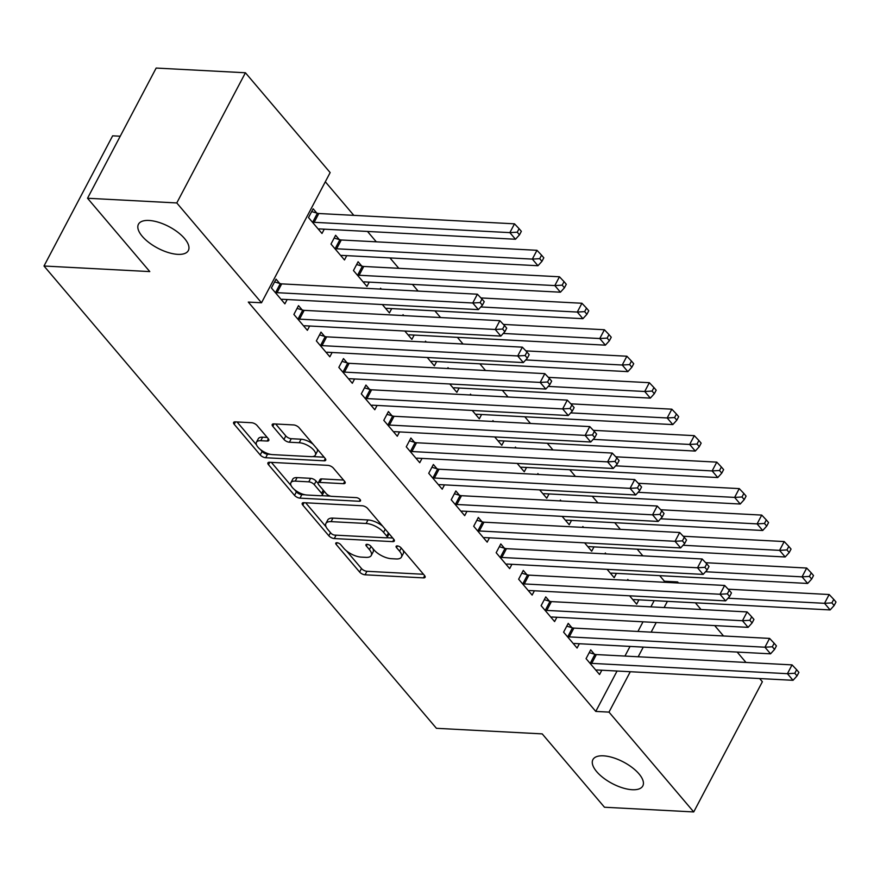 <?xml version="1.0" encoding="UTF-8"?>
<svg xmlns="http://www.w3.org/2000/svg" width="880" height="880" viewBox="0 0 880 880"><rect width="100%" height="100%" fill="white"/><g stroke="black" fill="none" stroke-linecap="round" stroke-linejoin="round"><path stroke-width="1.32" d="M336.908 542.729A3.025 1.309 -152.2 0 0 335.775 543.136A3.025 1.309 -152.2 0 0 336.182 544.423L359.623 572.044A4.323 1.859 -152.2 0 0 365.068 574.805L423.478 577.885A4.323 1.859 -152.2 0 0 425.095 577.313A4.323 1.859 -152.2 0 0 424.512 575.465L401.071 547.844A3.025 1.309 -152.2 0 0 397.254 545.908A3.025 1.309 -152.2 0 0 396.121 546.315A3.025 1.309 -152.2 0 0 396.528 547.613L399.564 551.177A13.838 5.962 -152.2 0 1 401.423 557.095A13.838 5.962 -152.2 0 1 396.242 558.954L391.369 558.69A13.838 5.962 -152.2 0 1 373.934 549.835L370.898 546.26A3.025 1.309 -152.2 0 0 367.081 544.313A3.025 1.309 -152.2 0 0 365.948 544.72A3.025 1.309 -152.2 0 0 366.355 546.018L369.391 549.593A13.838 5.962 -152.2 0 1 371.25 555.5A13.838 5.962 -152.2 0 1 366.069 557.359L361.196 557.106A13.838 5.962 -152.2 0 1 343.75 548.24L340.725 544.665A3.025 1.309 -152.2 0 0 336.908 542.729M177.782 254.353A28.204 12.144 -152.2 0 0 188.342 250.558A28.204 12.144 -152.2 0 0 177.804 232.232A28.204 12.144 -152.2 0 0 149.006 220.462A28.204 12.144 -152.2 0 0 138.446 224.246A28.204 12.144 -152.2 0 0 148.984 242.583A28.204 12.144 -152.2 0 0 177.782 254.353M632.236 789.723A28.204 12.144 -152.2 0 0 642.807 785.939A28.204 12.144 -152.2 0 0 632.269 767.613A28.204 12.144 -152.2 0 0 603.471 755.832A28.204 12.144 -152.2 0 0 592.9 759.627A28.204 12.144 -152.2 0 0 603.438 777.953A28.204 12.144 -152.2 0 0 632.236 789.723M257.07 425.491A4.323 1.859 -152.2 0 0 251.625 422.73L235.235 421.861A4.323 1.859 -152.2 0 0 233.618 422.444A4.323 1.859 -152.2 0 0 234.201 424.292L260.227 454.96A4.323 1.859 -152.2 0 0 265.683 457.732L324.093 460.812A4.323 1.859 -152.2 0 0 325.71 460.229A4.323 1.859 -152.2 0 0 325.127 458.381L299.09 427.713A4.323 1.859 -152.2 0 0 293.645 424.941L273.856 423.896A4.323 1.859 -152.2 0 0 272.228 424.479A4.323 1.859 -152.2 0 0 272.811 426.327L283.954 439.45A4.323 1.859 -152.2 0 0 289.399 442.222L299.222 442.739A11.572 4.983 -152.2 0 1 311.036 447.568A11.572 4.983 -152.2 0 1 315.359 455.092A11.572 4.983 -152.2 0 1 311.025 456.643L272.569 454.619A11.572 4.983 -152.2 0 1 260.755 449.79A11.572 4.983 -152.2 0 1 256.432 442.266A11.572 4.983 -152.2 0 1 260.766 440.715L267.179 441.045A4.323 1.859 -152.2 0 0 268.796 440.462A4.323 1.859 -152.2 0 0 268.213 438.625L257.07 425.491M261.514 302.775L176.781 202.95L245.421 72.765L330.154 172.59L261.514 302.775L248.292 302.082L595.771 711.425L608.993 712.118L630.289 671.715M759.638 678.546L762.366 681.747L693.726 811.943L604.472 807.235L542.212 733.887L436.425 728.31L44 266.013L149.787 271.59L87.527 198.253L176.781 202.95M693.726 811.943L608.993 712.118M303.853 502.689A4.323 1.859 -152.2 0 0 302.225 503.272A4.323 1.859 -152.2 0 0 302.808 505.12L328.845 535.788A4.323 1.859 -152.2 0 0 334.29 538.549L392.7 541.64A4.323 1.859 -152.2 0 0 394.317 541.057A4.323 1.859 -152.2 0 0 393.734 539.209L367.708 508.541A4.323 1.859 -152.2 0 0 362.252 505.769L303.853 502.689M294.536 495.374L268.499 464.706A4.323 1.859 -152.2 0 1 267.927 462.858A4.323 1.859 -152.2 0 1 269.544 462.275L327.954 465.355A4.323 1.859 -152.2 0 1 333.399 468.127L344.542 481.25A4.323 1.859 -152.2 0 1 345.125 483.098A4.323 1.859 -152.2 0 1 343.508 483.681L319.814 482.427A4.323 1.859 -152.2 0 0 318.197 483.01A4.323 1.859 -152.2 0 0 318.78 484.858L326.172 493.559A4.323 1.859 -152.2 0 0 331.617 496.331L356.279 497.629A3.025 1.309 -152.2 0 1 359.37 498.894A3.025 1.309 -152.2 0 1 360.503 500.863A3.025 1.309 -152.2 0 1 359.37 501.27L299.992 498.146A4.323 1.859 -152.2 0 1 294.536 495.374L296.395 491.854L294.514 489.643M120.23 136.224L112.64 135.828L44 266.013M302.159 309.925L298.518 305.635L293.887 314.435L307.373 330.319L309.639 326.007M339.262 239.547L335.621 235.268L330.99 244.057L344.476 259.952L346.742 255.64M347.105 362.879L343.475 358.589L338.833 367.389L352.319 383.273L354.585 378.972M381.359 289.135L380.578 288.222L380.127 289.069M382.338 304.557L389.422 312.906L391.688 308.594M392.062 415.833L388.421 411.543L383.79 420.343L397.276 436.227L399.542 431.926M426.305 342.089L425.524 341.176L425.073 342.023M427.284 357.511L434.368 365.86L436.645 361.548M437.008 468.787L433.378 464.497L428.736 473.297L442.222 489.181L444.488 484.88M471.251 395.043L470.481 394.13L470.03 394.988M472.241 410.465L479.325 418.814L481.591 414.502M481.965 521.741L478.324 517.451L473.693 526.251L487.179 542.135L489.445 537.834M516.208 448.008L515.427 447.084L514.976 447.942M517.187 463.419L524.271 471.768L526.548 467.456M526.911 574.695L523.281 570.405L518.639 579.205L532.125 595.089L534.391 590.788M561.154 500.962L560.384 500.038L559.933 500.896M562.144 516.373L569.228 524.722L571.494 520.421M571.868 627.649L568.227 623.37L563.596 632.159L577.082 648.043L579.348 643.742M606.111 553.916L605.33 552.992L604.879 553.85M607.09 569.327L614.174 577.676L616.451 573.375M595.771 711.425L617.067 671.022M624.943 656.073L630.036 646.415M637.923 631.466L643.016 621.808M650.892 606.859L654.17 600.655M663.872 582.252L664.411 581.229L659.67 575.652M642.862 555.852L637.186 549.175M620.389 529.375L614.713 522.698M597.905 502.898L592.24 496.221M575.432 476.421L569.767 469.744M552.959 449.944L547.283 443.267M530.486 423.467L524.81 416.79M508.002 396.99L502.337 390.302M485.529 370.513L479.864 363.825M463.056 344.036L457.38 337.348M440.583 317.548L434.907 310.871M418.099 291.071L412.434 284.394M398.783 268.312L389.961 257.917M376.31 241.835L367.477 231.44M353.826 215.358L325.314 181.764M628.584 580.393L627.803 579.469L627.352 580.327M629.563 595.804L636.658 604.153L638.924 599.852M594.341 654.126L590.7 649.847L586.069 658.636L599.555 674.531L601.821 670.219M583.638 527.439L582.857 526.515L582.406 527.373M584.617 542.85L591.701 551.199L593.978 546.898M549.395 601.172L545.754 596.893L541.112 605.682L554.598 621.566L556.875 617.265M538.681 474.485L537.9 473.561L537.449 474.419M539.66 489.896L546.755 498.245L549.021 493.933M504.438 548.218L500.797 543.928L496.166 552.728L509.652 568.612L511.918 564.311M493.735 421.52L492.954 420.607L492.503 421.465M494.714 436.942L501.798 445.291L504.075 440.979M459.492 495.264L455.851 490.974L451.209 499.774L464.695 515.658L466.972 511.357M448.778 368.566L447.997 367.653L447.546 368.5M449.757 383.988L456.852 392.337L459.118 388.025M414.535 442.31L410.894 438.02L406.263 446.82L419.749 462.704L422.015 458.403M403.832 315.612L403.051 314.699L402.6 315.546M404.811 331.034L411.895 339.383L414.172 335.071M369.589 389.356L365.948 385.066L361.306 393.866L374.792 409.75L377.069 405.449M361.735 266.024L358.094 261.745L353.463 270.534L366.949 286.429L369.215 282.117M324.632 336.402L320.991 332.112L316.36 340.912L329.846 356.796L332.112 352.484M316.789 213.07L313.148 208.791L308.506 217.58L321.992 233.475L324.269 229.163M279.686 283.448L276.045 279.158L271.403 287.958L284.889 303.842L287.166 299.53M87.527 198.253L156.167 68.057L245.421 72.765M664.411 581.229L677.633 581.933L678.557 583.022M695.365 602.822L701.03 609.499M714.692 625.592L723.514 635.976M737.165 652.069L745.987 662.453M638.176 656.777L643.269 647.108M651.145 632.159L656.238 622.501M664.114 607.552L667.392 601.348M677.094 582.945L677.633 581.933M371.25 555.5L373.109 551.98A13.838 5.962 -152.2 0 0 372.933 548.658M401.423 557.095L403.282 553.575A13.838 5.962 -152.2 0 0 403.117 550.253M346.5 550.88L361.471 568.524A4.323 1.859 -152.2 0 0 366.927 571.296L423.511 574.277M386.815 537.713L392.733 538.021M305.668 502.788L326.062 526.812M330.957 533.17A3.025 1.309 -152.2 0 0 334.774 535.106L386.045 537.812A3.025 1.309 -152.2 0 0 387.178 537.405A3.025 1.309 -152.2 0 0 386.771 536.107L383.57 532.345A13.838 5.962 -152.2 0 0 366.124 523.479L331.078 521.631A13.838 5.962 -152.2 0 0 325.897 523.49A13.838 5.962 -152.2 0 0 327.756 529.397L330.957 533.17M387.178 537.405L389.026 533.885A3.025 1.309 -152.2 0 0 389.092 533.731M382.679 526.185A13.838 5.962 -152.2 0 0 367.983 519.959L366.124 523.479M325.897 523.49L327.756 519.97A13.838 5.962 -152.2 0 1 332.937 518.111L367.983 519.959M291.126 485.65L271.37 462.374M343.53 480.062L321.673 478.907A4.323 1.859 -152.2 0 0 320.056 479.49L318.197 483.01M330.418 496.133L321.541 495.66M305.14 494.791L301.84 494.626L299.992 498.146M295.24 481.129A11.572 4.983 -152.2 0 0 290.906 482.691A11.572 4.983 -152.2 0 0 295.229 490.204A11.572 4.983 -152.2 0 0 307.043 495.033L320.584 495.748A4.323 1.859 -152.2 0 0 322.212 495.165A4.323 1.859 -152.2 0 0 321.629 493.328L314.237 484.616A4.323 1.859 -152.2 0 0 308.781 481.844L295.24 481.129L297.088 477.609A11.572 4.983 -152.2 0 0 292.754 479.171L290.906 482.691M322.212 495.165L324.06 491.656A4.323 1.859 -152.2 0 0 324.159 491.194M297.088 477.609L310.64 478.324A4.323 1.859 -152.2 0 1 316.085 481.096L318.098 483.461M296.395 491.854A4.323 1.859 -152.2 0 0 301.84 494.626M256.432 442.266L258.291 438.746A11.572 4.983 -152.2 0 1 262.625 437.195L267.212 437.437M315.359 455.092L317.207 451.572A11.572 4.983 -152.2 0 0 317.152 448.987M313.104 444.224A11.572 4.983 -152.2 0 0 301.07 439.219L299.222 442.739M275.671 423.995L285.813 435.93A4.323 1.859 -152.2 0 0 291.258 438.702L301.07 439.219M260.535 449.614L262.086 451.44A4.323 1.859 -152.2 0 0 267.542 454.212L270.666 454.377M312.675 456.588L324.115 457.193M237.061 421.96L256.498 444.851M633.017 599.874L633.369 599.742A4.411 1.892 27.8 0 1 634.436 599.61L830.137 609.928L824.527 603.317L829.158 594.517L728.167 589.193M831.897 602.888L834.141 605.539L836 602.019L833.756 599.368L831.897 602.888L824.527 603.317L728.024 598.224M834.141 605.539L830.137 609.928M829.158 594.517L833.756 599.368M589.71 662.926L590.326 663.102A4.411 1.892 -152.2 0 0 591.723 663.366L787.424 673.684L793.034 680.306L597.333 669.988A4.411 1.892 -152.2 0 0 596.266 670.109L595.914 670.241M589.237 652.63L594.957 654.313A4.411 1.892 -152.2 0 0 596.354 654.566L792.055 664.884L787.424 673.684L794.794 673.255L797.038 675.906L798.897 672.386L796.653 669.735L794.794 673.255M796.653 669.735L792.055 664.884M793.034 680.306L797.038 675.906M610.544 573.386L610.896 573.265A4.411 1.892 27.8 0 1 611.963 573.133L807.664 583.451L802.043 576.84L806.685 568.04L705.694 562.716M809.424 576.411L811.668 579.062L813.527 575.542L811.272 572.891L809.424 576.411L802.043 576.84L705.551 571.747M811.668 579.062L807.664 583.451M806.685 568.04L811.272 572.891M588.06 546.909L588.412 546.788A4.411 1.892 27.8 0 1 589.49 546.656L785.191 556.974L779.57 550.363L784.212 541.563L683.21 536.239M786.951 549.934L789.195 552.574L791.054 549.065L788.799 546.414L786.951 549.934L779.57 550.363L683.067 545.27M789.195 552.574L785.191 556.974M784.212 541.563L788.799 546.414M567.226 636.449L567.842 636.625A4.411 1.892 -152.2 0 0 569.239 636.889L764.94 647.207L770.561 653.829L574.86 643.5A4.411 1.892 -152.2 0 0 573.793 643.632L573.441 643.764M566.764 626.153L572.484 627.836A4.411 1.892 -152.2 0 0 573.881 628.089L769.582 638.407L764.94 647.207L772.321 646.778L774.565 649.429L776.424 645.909L774.169 643.258L772.321 646.778M774.169 643.258L769.582 638.407M770.561 653.829L774.565 649.429M544.753 609.972L545.369 610.148A4.411 1.892 -152.2 0 0 546.766 610.412L742.467 620.73L748.088 627.352L552.387 617.023A4.411 1.892 -152.2 0 0 551.32 617.155L550.968 617.287M544.291 599.665L550.011 601.359A4.411 1.892 -152.2 0 0 551.408 601.612L747.109 611.93L742.467 620.73L749.848 620.301L752.092 622.952L753.951 619.432L751.696 616.781L749.848 620.301M751.696 616.781L747.109 611.93M748.088 627.352L752.092 622.952M565.587 520.432L565.939 520.311A4.411 1.892 27.8 0 1 567.017 520.179L762.718 530.497L757.097 523.886L761.739 515.086L660.737 509.762M764.467 523.457L766.722 526.097L768.57 522.588L766.326 519.937L764.467 523.457L757.097 523.886L660.594 518.793M766.722 526.097L762.718 530.497M761.739 515.086L766.326 519.937M543.114 493.955L543.466 493.823A4.411 1.892 27.8 0 1 544.533 493.702L740.234 504.02L734.624 497.398L739.255 488.609L638.264 483.285M741.994 496.98L744.238 499.62L746.097 496.111L743.853 493.46L741.994 496.98L734.624 497.398L638.121 492.316M744.238 499.62L740.234 504.02M739.255 488.609L743.853 493.46M522.28 583.495L522.896 583.671A4.411 1.892 -152.2 0 0 524.293 583.935L719.994 594.253L725.615 600.875L529.914 590.546A4.411 1.892 -152.2 0 0 528.836 590.678L528.484 590.81M521.807 573.188L527.538 574.882A4.411 1.892 -152.2 0 0 528.935 575.135L724.636 585.453L719.994 594.253L727.364 593.824L729.619 596.475L731.467 592.955L729.223 590.304L727.364 593.824M729.223 590.304L724.636 585.453M725.615 600.875L729.619 596.475M499.807 557.018L500.423 557.194A4.411 1.892 -152.2 0 0 501.82 557.458L697.521 567.776L703.142 574.398L507.43 564.069A4.411 1.892 -152.2 0 0 506.363 564.201L506.011 564.333M499.334 546.711L505.054 548.405A4.411 1.892 -152.2 0 0 506.451 548.658L702.152 558.976L697.521 567.776L704.891 567.347L707.135 569.998L708.994 566.478L706.75 563.827L704.891 567.347M706.75 563.827L702.152 558.976M703.142 574.398L707.135 569.998M520.641 467.478L520.993 467.346A4.411 1.892 27.8 0 1 522.06 467.225L717.761 477.543L712.14 470.921L716.782 462.132L615.791 456.808M719.521 470.503L721.765 473.143L723.624 469.623L721.369 466.983L719.521 470.503L712.14 470.921L615.648 465.839M721.765 473.143L717.761 477.543M716.782 462.132L721.369 466.983M477.323 530.541L477.939 530.717A4.411 1.892 -152.2 0 0 479.336 530.981L675.037 541.299L680.658 547.921L484.957 537.592A4.411 1.892 -152.2 0 0 483.89 537.724L483.538 537.856M476.861 520.234L482.581 521.928A4.411 1.892 -152.2 0 0 483.978 522.181L679.679 532.499L675.037 541.299L682.418 540.87L684.662 543.521L686.521 540.001L684.277 537.35L682.418 540.87M684.277 537.35L679.679 532.499M680.658 547.921L684.662 543.521M498.157 441.001L498.52 440.869A4.411 1.892 27.8 0 1 499.587 440.748L695.288 451.066L689.667 444.444L694.309 435.655L593.318 430.331M697.048 444.026L699.292 446.666L701.151 443.146L698.896 440.506L697.048 444.026L689.667 444.444L593.164 439.362M699.292 446.666L695.288 451.066M694.309 435.655L698.896 440.506M454.85 504.064L455.466 504.24A4.411 1.892 -152.2 0 0 456.863 504.493L652.564 514.822L658.185 521.433L462.484 511.115A4.411 1.892 -152.2 0 0 461.417 511.247L461.065 511.379M454.388 493.757L460.108 495.44A4.411 1.892 -152.2 0 0 461.505 495.704L657.206 506.022L652.564 514.822L659.945 514.393L662.189 517.044L664.048 513.524L661.793 510.873L659.945 514.393M661.793 510.873L657.206 506.022M658.185 521.433L662.189 517.044M475.684 414.524L476.036 414.392A4.411 1.892 27.8 0 1 477.114 414.271L672.815 424.589L667.194 417.967L671.836 409.178L570.834 403.843M674.564 417.549L676.819 420.189L678.667 416.669L676.423 414.029L674.564 417.549L667.194 417.967L570.691 412.885M676.819 420.189L672.815 424.589M671.836 409.178L676.423 414.029M432.377 477.587L432.993 477.763A4.411 1.892 -152.2 0 0 434.39 478.016L630.091 488.345L635.712 494.956L440.011 484.638A4.411 1.892 -152.2 0 0 438.933 484.77L438.581 484.902M431.904 467.28L437.635 468.963A4.411 1.892 -152.2 0 0 439.032 469.227L634.733 479.545L630.091 488.345L637.461 487.916L639.716 490.567L641.564 487.047L639.32 484.396L637.461 487.916M639.32 484.396L634.733 479.545M635.712 494.956L639.716 490.567M453.211 388.047L453.563 387.915A4.411 1.892 27.8 0 1 454.63 387.794L650.331 398.112L644.721 391.49L649.352 382.701L548.361 377.366M652.091 391.072L654.335 393.712L656.194 390.192L653.95 387.552L652.091 391.072L644.721 391.49L548.218 386.408M654.335 393.712L650.331 398.112M649.352 382.701L653.95 387.552M409.904 451.11L410.52 451.286A4.411 1.892 -152.2 0 0 411.917 451.539L607.618 461.868L613.239 468.479L417.527 458.161A4.411 1.892 -152.2 0 0 416.46 458.293L416.108 458.425M409.431 440.803L415.151 442.486A4.411 1.892 -152.2 0 0 416.548 442.75L612.249 453.068L607.618 461.868L614.988 461.439L617.232 464.09L619.091 460.57L616.847 457.919L614.988 461.439M616.847 457.919L612.249 453.068M613.239 468.479L617.232 464.09M430.738 361.57L431.09 361.438A4.411 1.892 27.8 0 1 432.157 361.317L627.858 371.635L622.237 365.013L626.879 356.224L525.888 350.889M629.618 364.584L631.862 367.235L633.721 363.715L631.466 361.075L629.618 364.584L622.237 365.013L525.745 359.931M631.862 367.235L627.858 371.635M626.879 356.224L631.466 361.075M387.42 424.622L388.036 424.809A4.411 1.892 -152.2 0 0 389.433 425.062L585.134 435.391L590.755 442.002L395.054 431.684A4.411 1.892 -152.2 0 0 393.987 431.816L393.635 431.937M386.958 414.326L392.678 416.009A4.411 1.892 -152.2 0 0 394.075 416.273L589.776 426.591L585.134 435.391L592.515 434.962L594.759 437.613L596.618 434.093L594.374 431.442L592.515 434.962M594.374 431.442L589.776 426.591M590.755 442.002L594.759 437.613M408.265 335.093L408.617 334.961A4.411 1.892 27.8 0 1 409.684 334.84L605.385 345.158L599.764 338.536L604.406 329.747L503.415 324.412M607.145 338.107L609.389 340.758L611.248 337.238L608.993 334.598L607.145 338.107L599.764 338.536L503.261 333.454M609.389 340.758L605.385 345.158M604.406 329.747L608.993 334.598M364.947 398.145L365.563 398.332A4.411 1.892 -152.2 0 0 366.96 398.585L562.661 408.914L568.282 415.525L372.581 405.207A4.411 1.892 -152.2 0 0 371.514 405.339L371.162 405.46M364.485 387.849L370.205 389.532A4.411 1.892 -152.2 0 0 371.602 389.796L567.303 400.114L562.661 408.914L570.042 408.485L572.286 411.125L574.145 407.616L571.89 404.965L570.042 408.485M571.89 404.965L567.303 400.114M568.282 415.525L572.286 411.125M385.781 308.616L386.133 308.484A4.411 1.892 27.8 0 1 387.211 308.363L582.912 318.681L577.291 312.059L581.933 303.259L480.931 297.935M584.661 311.63L586.916 314.281L588.764 310.761L586.52 308.121L584.661 311.63L577.291 312.059L480.788 306.966M586.916 314.281L582.912 318.681M581.933 303.259L586.52 308.121M342.474 371.668L343.09 371.855A4.411 1.892 -152.2 0 0 344.487 372.108L540.188 382.426L545.809 389.048L350.108 378.73A4.411 1.892 -152.2 0 0 349.03 378.862L348.678 378.983M342.001 361.372L347.732 363.055A4.411 1.892 -152.2 0 0 349.129 363.319L544.83 373.637L540.188 382.426L547.558 382.008L549.813 384.648L551.661 381.139L549.417 378.488L547.558 382.008M549.417 378.488L544.83 373.637M545.809 389.048L549.813 384.648M363.308 282.139L363.66 282.007A4.411 1.892 27.8 0 1 364.727 281.886L560.428 292.204L554.818 285.582L559.449 276.782L363.748 266.464A4.411 1.892 27.8 0 1 362.351 266.211L356.631 264.528M562.188 285.153L564.432 287.804L566.291 284.284L564.047 281.633L562.188 285.153L554.818 285.582L359.117 275.264A4.411 1.892 27.8 0 1 357.72 275.011L357.104 274.824M564.432 287.804L560.428 292.204M559.449 276.782L564.047 281.633M320.001 345.191L320.617 345.378A4.411 1.892 -152.2 0 0 322.014 345.631L517.715 355.949L523.336 362.571L327.635 352.253A4.411 1.892 -152.2 0 0 326.557 352.374L326.205 352.506M319.528 334.895L325.248 336.578A4.411 1.892 -152.2 0 0 326.645 336.842L522.346 347.16L517.715 355.949L525.085 355.531L527.329 358.171L529.188 354.662L526.944 352.011L525.085 355.531M526.944 352.011L522.346 347.16M523.336 362.571L527.329 358.171M340.835 255.662L341.187 255.53A4.411 1.892 27.8 0 1 342.254 255.409L537.955 265.727L532.334 259.105L536.976 250.305L341.275 239.987A4.411 1.892 27.8 0 1 339.878 239.734L334.158 238.051M539.715 258.676L541.959 261.327L543.818 257.807L541.563 255.156L539.715 258.676L532.334 259.105L336.633 248.787A4.411 1.892 27.8 0 1 335.236 248.523L334.62 248.347M541.959 261.327L537.955 265.727M536.976 250.305L541.563 255.156M297.517 318.714L298.133 318.901A4.411 1.892 -152.2 0 0 299.53 319.154L495.231 329.472L500.852 336.094L305.151 325.776A4.411 1.892 -152.2 0 0 304.084 325.897L303.732 326.029M297.055 308.418L302.775 310.101A4.411 1.892 -152.2 0 0 304.172 310.354L499.873 320.683L495.231 329.472L502.612 329.054L504.856 331.694L506.715 328.174L504.471 325.534L502.612 329.054M504.471 325.534L499.873 320.683M500.852 336.094L504.856 331.694M318.362 229.185L318.714 229.053A4.411 1.892 27.8 0 1 319.781 228.932L515.482 239.25L509.861 232.628L514.503 223.828L318.802 213.51A4.411 1.892 27.8 0 1 317.405 213.257L311.685 211.574M517.242 232.199L519.486 234.85L521.345 231.33L519.09 228.679L517.242 232.199L509.861 232.628L314.16 222.31A4.411 1.892 27.8 0 1 312.763 222.046L312.147 221.87M519.486 234.85L515.482 239.25M514.503 223.828L519.09 228.679M275.044 292.237L275.66 292.424A4.411 1.892 -152.2 0 0 277.057 292.677L472.758 302.995L478.379 309.617L282.678 299.299A4.411 1.892 -152.2 0 0 281.611 299.42L281.259 299.552M274.582 281.941L280.302 283.624A4.411 1.892 -152.2 0 0 281.699 283.877L477.4 294.206L472.758 302.995L480.139 302.577L482.383 305.217L484.242 301.697L481.987 299.057L480.139 302.577M481.987 299.057L477.4 294.206M478.379 309.617L482.383 305.217M337.062 542.74L336.182 544.423M397.419 545.919L396.528 547.613M367.246 544.335L366.355 546.018M371.052 546.436L369.391 549.593M401.225 548.031L399.564 551.177M424.655 575.641L423.478 577.885M366.927 571.296L365.068 574.805M361.471 568.524L359.623 572.044M393.888 539.385L392.7 541.64M336.072 535.172L334.29 538.549M330.506 532.631L328.845 535.788M304.084 502.7L302.808 505.12M388.432 532.95L386.771 536.107M385.231 529.188L383.57 532.345M332.937 518.111L331.078 521.631M269.775 462.286L268.499 464.706M344.685 481.426L343.508 483.681M321.673 478.907L319.814 482.427M360.195 499.697L359.37 501.27M323.29 490.171L321.629 493.328M316.085 481.096L314.237 484.616M310.64 478.324L308.781 481.844M268.367 438.801L267.179 441.045M262.625 437.195L260.766 440.715M291.258 438.702L289.399 442.222M285.813 435.93L283.954 439.45M274.087 423.907L272.811 426.327M325.27 458.557L324.093 460.812M267.542 454.212L265.683 457.732M262.086 451.44L260.227 454.96M235.477 421.872L234.201 424.292M590.326 663.102L594.957 654.313M591.723 663.366L596.354 654.566M567.842 636.625L572.484 627.836M569.239 636.889L573.881 628.089M545.369 610.148L550.011 601.359M546.766 610.412L551.408 601.612M522.896 583.671L527.538 574.882M524.293 583.935L528.935 575.135M500.423 557.194L505.054 548.405M501.82 557.458L506.451 548.658M477.939 530.717L482.581 521.928M479.336 530.981L483.978 522.181M455.466 504.24L460.108 495.44M456.863 504.493L461.505 495.704M432.993 477.763L437.635 468.963M434.39 478.016L439.032 469.227M410.52 451.286L415.151 442.486M411.917 451.539L416.548 442.75M388.036 424.809L392.678 416.009M389.433 425.062L394.075 416.273M365.563 398.332L370.205 389.532M366.96 398.585L371.602 389.796M343.09 371.855L347.732 363.055M344.487 372.108L349.129 363.319M363.748 266.464L359.117 275.264M362.351 266.211L357.72 275.011M320.617 345.378L325.248 336.578M322.014 345.631L326.645 336.842M341.275 239.987L336.633 248.787M339.878 239.734L335.236 248.523M298.133 318.901L302.775 310.101M299.53 319.154L304.172 310.354M318.802 213.51L314.16 222.31M317.405 213.257L312.763 222.046M275.66 292.424L280.302 283.624M277.057 292.677L281.699 283.877"/></g></svg>

